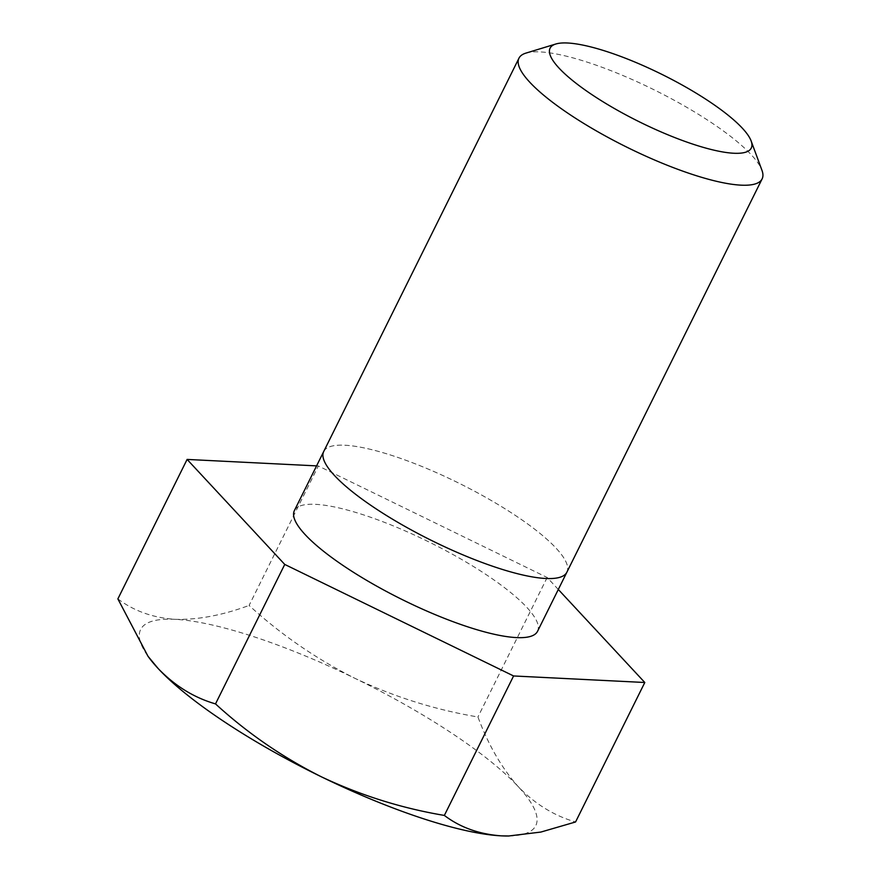 <?xml version="1.0" encoding="UTF-8"?>
<svg xmlns="http://www.w3.org/2000/svg" width="880" height="880" viewBox="0 0 880 880"><rect width="100%" height="100%" fill="white"/><g stroke="black" fill="none" stroke-linecap="round" stroke-linejoin="round"><path stroke-width="0.66" stroke-dasharray="4.4 3.3" d="M525.932 53.108A135.729 31.746 -153.6 0 1 635.613 81.07A135.729 31.746 -153.6 0 1 751.333 154.858A135.729 31.746 -153.6 0 1 761.948 170.269M323.719 451.506A135.729 31.746 -153.6 0 1 425.59 467.984A135.729 31.746 -153.6 0 1 556.083 548.185A135.74 31.746 -153.6 0 1 566.973 572.011M323.818 451.308A135.74 31.746 -153.6 0 1 426.008 468.16A135.74 31.746 -153.6 0 1 556.083 548.185A135.729 31.746 -153.6 0 1 566.874 572.209M294.371 510.609A135.74 31.746 -153.6 0 1 396.242 527.087A135.74 31.746 -153.6 0 1 526.746 607.299A135.74 31.746 -153.6 0 1 537.537 631.323M558.305 589.479L547.173 577.5L318.329 465.971L249.095 605.44C280.995 634.634 316.294 658.944 354.992 678.359C394.24 696.916 435.215 709.786 477.939 716.969C488.323 744.909 501.754 768.13 518.232 786.632C534.985 803.979 554.092 815.76 575.564 821.975M547.173 577.5L477.939 716.969M117.876 598.895C133.837 610.951 152.878 617.76 174.966 619.322C197.56 619.982 222.277 615.351 249.095 605.44M318.329 465.971L316.58 465.883M508.926 835.989A220.572 51.59 26.4 0 0 518.232 786.632A220.572 51.59 26.4 0 0 354.992 678.359A220.572 51.59 26.4 0 0 174.966 619.322A220.572 51.59 -153.6 0 0 149.039 657.69"/><path stroke-width="1.32" d="M559.009 68.068A112.31 26.268 -153.6 0 1 555.841 44A112.31 26.268 -153.6 0 1 646.591 67.133A112.31 26.268 -153.6 0 1 742.335 128.183A112.31 26.268 -153.6 0 1 751.124 140.932A112.31 26.268 -153.6 0 1 678.975 139.194A112.31 26.268 -153.6 0 1 559.009 68.068M751.124 140.932L761.948 170.269A135.729 31.746 -153.6 0 1 762.124 178.882A135.729 31.746 -153.6 0 1 660.253 162.404A135.729 31.746 -153.6 0 1 529.76 82.203A135.729 31.746 -153.6 0 1 518.969 58.179A135.729 31.746 -153.6 0 1 525.932 53.108L555.841 44M566.973 572.011A135.74 31.746 -153.6 0 1 566.874 572.209A135.74 31.746 -153.6 0 1 465.003 555.731A135.74 31.746 -153.6 0 1 334.51 475.53A135.729 31.746 -153.6 0 1 323.719 451.506A135.74 31.746 -153.6 0 1 323.818 451.308M334.51 475.53A135.74 31.746 -153.6 0 1 323.719 451.506L294.371 510.609A135.74 31.746 -153.6 0 0 305.173 534.633A135.74 31.746 -153.6 0 0 435.666 614.834A135.74 31.746 -153.6 0 0 537.537 631.323L566.874 572.209A135.729 31.746 -153.6 0 1 465.003 555.731A135.729 31.746 -153.6 0 1 334.51 475.53M316.58 465.883L187.11 459.426L117.876 598.895L147.994 656.26L158.18 668.558A220.572 51.59 26.4 0 0 321.409 776.82C282.634 757.35 247.324 733.04 215.512 703.901C194.029 697.686 174.922 685.905 158.18 668.558A220.572 51.59 -153.6 0 1 149.039 657.69L147.983 656.26M187.11 459.426L284.746 564.432L215.512 703.901M444.356 815.43C401.533 808.214 360.558 795.344 321.409 776.82A220.572 51.59 26.4 0 0 501.446 835.857C479.303 834.284 460.273 827.475 444.356 815.43L513.59 675.961L644.798 682.495L575.564 821.975L540.87 832.062L508.695 835.989L501.446 835.857A220.572 51.59 26.4 0 0 508.255 836A220.572 51.59 26.4 0 0 508.926 835.989M284.746 564.432L513.59 675.961M644.798 682.495L558.305 589.479M518.969 58.179L323.719 451.506M762.124 178.882L566.874 572.209"/></g></svg>
